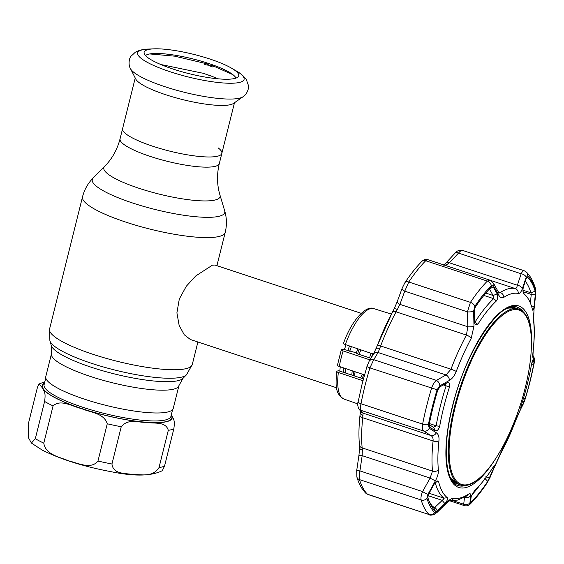 <?xml version="1.0" encoding="UTF-8"?>
<svg xmlns="http://www.w3.org/2000/svg" width="564" height="564" viewBox="0 0 564 564"><rect width="100%" height="100%" fill="white"/><g stroke="black" fill="none" stroke-linecap="round" stroke-linejoin="round"><path stroke-width="0.85" d="M104.601 166.429L93.145 177.998A68.272 13.896 14 0 0 132.533 202.977A68.272 13.896 14 0 0 224.683 210.795L220.002 195.2A59.897 12.189 14 0 1 139.153 188.341A59.897 12.189 14 0 1 104.601 166.429C112.095 158.844 117.249 149.643 120.061 138.815A51.141 10.406 14 0 0 150.228 156.404A51.141 10.406 14 0 0 219.311 163.56L221.842 153.387A51.141 10.406 -166 0 1 152.759 146.231A51.141 10.406 -166 0 1 122.599 128.641A51.141 10.406 14 0 0 152.759 146.231A51.141 10.406 14 0 0 221.842 153.387A51.141 10.406 14 0 0 218.162 147.888M178.943 385.572L173.261 408.371A65.685 13.367 -166 0 1 84.529 399.178A65.685 13.367 -166 0 1 45.79 376.59L51.472 353.79A65.685 13.367 14 0 0 90.219 376.385A65.685 13.367 14 0 0 178.943 385.572L182.933 378.395L186.472 374.82L192.261 364.584L197.893 341.988M370.999 353.149A39.212 13.226 -71.7 0 1 369.547 357.823M362.539 374.228A39.212 13.226 -71.7 0 1 360.431 377.901M361.186 313.309L214.976 265.038L212.409 265.165L195.673 276.015L186.282 286.279L179.31 299.005L176.906 312.837L179.14 325.379L184.238 334.741L190.385 339.507L336.595 387.778M354.587 375.984A39.212 13.226 -71.7 0 1 355.087 371.739M359.212 354.439A39.212 13.226 -71.7 0 1 360.847 349.75M339.789 371.133A39.212 13.226 -71.7 0 1 340.303 366.79M344.407 349.581A39.212 13.226 -71.7 0 1 346.077 344.808M171.364 414.603L171.808 415.499C172.718 418.819 175.341 418.439 173.825 428.859L164.533 466.111L162.326 470.658C151.448 476.157 134.394 476.509 111.157 471.708C83.782 466.562 60.834 459.378 42.328 450.157L31.408 443.05L35.32 438.7L44.605 401.441C46.114 390.944 43.491 391.43 42.596 388.088L39.078 383.985L37.492 387.144L28.2 424.396L28.496 437.784L31.408 443.057M111.954 463.996C113.209 474.62 125.596 473.09 133.111 474.557C141.12 474.289 152.527 477.708 159.013 467.591L168.305 430.332C165.668 420.941 153.697 423.945 146.323 422.33C138.406 422.781 128.388 418.086 121.239 426.744L111.954 463.996A73.524 14.96 14 0 1 97.967 461.035L107.259 423.775C103.889 412.904 90.247 412.552 81.71 408.625C72.678 406.729 60.785 398.727 53.072 405.89L43.788 443.142C45.684 455.021 59.974 457.037 68.695 460.873C77.818 462.945 90.987 469.932 97.967 461.035M172.873 68.998A48.73 9.919 -166 0 1 144.088 52.995A48.73 9.919 -166 0 1 153.972 48.849A48.73 9.919 -166 0 1 209.963 59.051A48.73 9.919 -166 0 1 231.607 68.209A48.73 9.919 -166 0 1 238.389 76.507A48.73 9.919 -166 0 1 172.873 68.998M145.477 55.54A47.136 9.595 -166 0 1 208.32 63.372A47.136 9.595 -166 0 1 235.971 78.1M243.07 96.733L233.496 103.423A51.141 10.406 -166 0 1 165.612 94.696A51.141 10.406 -166 0 1 135.769 79.059L130.46 68.653A58.931 11.992 -166 0 0 164.843 86.673A58.931 11.992 -166 0 0 243.07 96.733C247.095 94.378 249.239 87.709 248.4 85.418L246.44 79.834C243.902 76.168 240.461 73.172 236.112 70.838A54.828 11.16 -166 0 1 231.36 83.246A54.828 11.16 -166 0 1 170.032 71.727A54.828 11.16 -166 0 1 148.755 49.061C143.82 49.075 139.378 50.104 135.416 52.149L131.067 56.167C129.248 57.796 128.007 64.691 130.46 68.653M205.204 74.018L201.94 72.932A48.899 9.948 14 0 1 204.669 73.785L210.936 76.02M218.247 78.833L210.33 75.696A48.899 9.948 14 0 0 207.749 74.8M204.133 64.155L205.409 63.358L204.133 64.155A48.899 9.948 -166 0 1 206.861 65.008L207.996 64.176L208.476 65.128M214.489 66.538L211.599 65.361L209.942 66.023A48.899 9.948 -166 0 1 212.522 66.919L214.658 66.587L232.953 74.688M214.059 66.214L212.522 66.919M206.861 65.008L208.729 65.205L209.942 66.023M204.069 64.12L204.661 63.436M337.674 365.162C337.075 365.416 337.61 365.846 339.281 366.445L364.513 374.891M363.427 378.881L338.541 370.724L336.793 371.19C336.151 371.443 336.673 371.873 338.351 372.494L362.941 380.728M337.413 365.352L341.291 349.814L343.215 349.194L355.863 352.697L357.294 353.804L370.943 358.281M341.544 349.638C340.945 349.892 341.481 350.322 343.152 350.928L370.456 360.065M343.758 343.25C343.116 343.504 343.638 343.934 345.316 344.555L373.474 354.15A4.9 4.11 -148.3 0 1 378.099 352.521L373.735 359.677A4.9 4.117 -149 0 0 369.082 361.355L369.082 361.355A4.9 4.117 -149 0 0 369.06 361.39M491.498 286.822L493.352 287.168L497.145 293.879C498.082 296.46 497.843 298.814 496.426 300.929A109.599 36.97 108.3 0 0 477.856 324.286L475.248 324.843L474.528 322.319L474.225 311.222L475.226 307.281A127.344 42.956 -71.7 0 1 491.498 286.822L491.857 286.54M523.582 293.484L523.716 293.611C522.807 292.117 522.715 289.854 523.455 286.822L526.268 278.348L527.488 277.171A127.344 42.956 -71.7 0 1 535.158 291.214L535.278 294.852L534.115 306.344C533.614 309.812 533.065 310.912 532.465 309.65A109.599 36.97 108.3 0 0 525.281 294.986A109.599 36.97 108.3 0 0 523.716 293.611L523.646 293.555M532.712 310.207L532.465 309.65M527.016 277.093L527.488 277.171L526.564 277.622M523.878 402.16L521.129 407.666C520.424 408.794 520.579 407.701 521.58 404.381A109.599 36.97 108.3 0 0 527.241 384.479A109.599 36.97 108.3 0 0 531.401 364.986C532.092 361.531 532.649 359.769 533.086 359.712L533.995 361.602L533.748 364.217A127.344 42.956 -71.7 0 1 529.941 381.334A127.344 42.956 -71.7 0 1 525.147 398.713L523.878 402.16L522.659 400.926M533.988 363.801L534.284 360.565L533.036 357.978C532.67 357.125 532.705 354.742 533.128 350.829A107.421 36.237 108.3 0 0 533.685 321.677L533.96 310.059L535.56 294.549L535.412 290.051A128.662 43.4 108.3 0 0 527.664 275.866L526.149 277.305L522.313 288.733C521.15 292.074 519.804 293.64 518.274 293.442A107.421 36.237 108.3 0 0 503.899 297.291C501.946 298.419 500.212 297.679 498.689 295.071L493.599 286.033L491.3 285.617A128.662 43.4 108.3 0 0 474.867 306.28L473.619 311.152L473.986 326.14L471.18 338.428A107.421 36.237 108.3 0 0 456.248 371.443C454.549 375.709 452.272 378.691 449.43 380.39L439.8 385.896L437.079 389.78A128.662 43.4 108.3 0 0 432.236 407.349A128.662 43.4 108.3 0 0 428.386 424.643L429.239 428.259L436.367 432.785C438.439 434.209 439.3 436.881 438.947 440.815A107.421 36.237 108.3 0 0 438.383 469.974C438.602 473.097 437.615 476.679 435.443 480.704L427.963 494.275L426.969 498.393A128.662 43.4 108.3 0 0 434.71 512.584L437.375 511.52L447.09 502.03C449.966 499.26 452.201 497.984 453.801 498.209A107.421 36.237 108.3 0 0 468.176 494.353C470.052 493.204 470.898 493.648 470.714 495.7L469.925 502.792L471.074 502.834A128.662 43.4 108.3 0 0 487.515 482.164L500.888 453.216A107.421 36.237 108.3 0 0 515.827 420.208L525.295 398.663A128.662 43.4 108.3 0 0 530.146 381.102A128.662 43.4 108.3 0 0 533.988 363.801A4.9 1.629 -169 0 0 534.059 363.625L534.059 363.625C534.735 361.461 534.7 359.367 533.953 357.357L533.953 357.357A4.9 4.822 154.2 0 1 534.284 360.565M429.148 425.862L429.916 427.35L429.401 426.765L429.225 424.431A127.344 42.956 -71.7 0 1 433.032 407.314A127.344 42.956 -71.7 0 1 437.826 389.928L440.033 386.791L447.449 382.603M447.189 382.737C449.374 382.096 450.142 383.499 449.501 386.939A109.599 36.97 108.3 0 0 443.84 406.841A109.599 36.97 108.3 0 0 439.68 426.335C438.63 429.669 437.142 431.122 435.225 430.692L429.916 427.35M523.032 311.596A93.948 31.69 108.3 0 0 517.061 307.126C501.043 298.899 465.385 351.048 452.631 406.376C441.894 447.471 445.461 482.742 458.151 485.555A93.948 31.69 108.3 0 0 465.61 485.526M429.19 424.629L433.504 427.315L436.148 425.799A111.108 37.478 -71.7 0 1 440.364 406.038A111.108 37.478 -71.7 0 1 446.103 385.861L445.172 383.88M429.035 500.987A124.179 41.891 108.3 0 0 433.73 507.6L434.893 507.332L443.367 499.302L443.939 498.153A111.108 37.478 -71.7 0 1 435.232 482.558M474.543 322.65L474.846 322.347A111.108 37.478 -71.7 0 1 493.676 298.666L493.838 296.883L489.383 288.775L493.352 287.168M530.371 303.065L531.246 294.408L530.921 292.822A124.179 41.891 108.3 0 0 525.317 281.224M463.1 250.712C462.022 249.845 460.485 250.642 458.49 253.095A4.9 2.489 -136.8 0 0 455.226 252.982L455.226 252.982C456.791 250.825 459.258 249.965 462.621 250.423L524.301 270.783L526.402 272.067A4.9 4.554 134.2 0 1 527.664 275.866M535.278 294.852L531.246 294.408L523.025 291.694M534.115 306.344L531.45 306.033M498.865 292.815L500.261 292.504A111.108 37.478 -71.7 0 1 515.129 288.521C516.145 288.627 516.885 287.534 517.357 285.229L521.164 273.787L458.49 253.095L449.438 262.803L445.99 265.158A4.9 4.258 -111.9 0 0 443.946 264.974M427.85 259.659L425.693 260.744A4.9 3.814 -135.4 0 0 421.816 261.435A4.9 3.814 -135.4 0 0 421.816 261.442C423.945 259.482 425.954 258.89 427.85 259.659L489.834 280.125L487.345 281.098A4.9 3.814 44.6 0 1 491.3 285.617M473.619 311.152A4.9 1.368 178.2 0 1 467.415 311.85L404.74 291.158A4.9 2.023 -159.6 0 1 402.181 288.155L404.945 282.634A4.9 2.926 -146.3 0 1 408.78 282.007L404.74 291.158L399.897 304.356A4.9 2.009 -160.1 0 1 397.324 301.38L402.181 288.155M497.145 293.879L493.155 295.501L485.815 293.076M473.986 326.14A4.9 1.382 178.7 0 1 467.817 326.775L399.897 304.356L397.366 309.495A4.9 0.797 -154.4 0 0 394.187 308.797L392.445 312.132A4.9 2.143 -151.7 0 0 392.403 312.216A107.837 36.378 108.3 0 0 377.408 345.344A107.837 36.378 108.3 0 0 376.146 348.728M397.366 309.495L396.083 311.836A4.9 2.143 -151.7 0 0 392.445 312.132L377.408 345.351A4.9 0.592 -159.2 0 0 377.408 345.358L373.474 354.15L369.082 361.355L366.903 366.649L369.913 367.897A132.35 44.641 108.3 0 0 364.929 385.966A132.35 44.641 108.3 0 0 360.974 403.754C360.333 407.264 360.368 409.478 361.094 410.388A4.9 4.787 145.6 0 1 358.774 408.611L358.774 408.611C357.569 405.805 357.364 403.493 358.175 401.66L358.175 401.66A4.9 1.629 -169 0 0 360.974 403.754L422.626 424.114A132.35 44.641 -71.7 0 1 431.566 388.258C432.736 384.606 434.351 381.976 436.409 380.376L446.018 374.947L450.974 369.201A111.108 37.478 -71.7 0 1 466.428 335.058L467.817 326.775L467.415 311.85L470.439 302.36A4.9 2.926 33.7 0 1 474.867 306.28M471.18 338.428A4.9 2.143 -151.7 0 0 466.428 335.058L396.083 311.836A111.108 37.478 108.3 0 0 380.629 345.979L379.72 348.503A4.9 1.96 -157 0 0 376.026 348.933M379.72 348.503L378.099 352.521L446.018 374.947A4.9 3.469 -119.7 0 1 449.43 380.39M439.8 385.896A4.9 3.447 -119.2 0 0 436.409 380.376L373.735 359.677L369.913 367.897L437.079 389.78M427.963 494.275A4.9 0.55 -150.8 0 1 422.598 491.596L359.924 470.905L356.709 470.524L358.958 455.233L362.173 455.649L359.924 470.905C359.113 474.648 358.972 477.553 359.515 479.626A132.35 44.641 108.3 0 0 367.481 494.219L365.832 493.225A4.9 4.554 -45.8 0 0 367.481 494.219L429.134 514.572A132.35 44.641 -71.7 0 1 421.167 499.979C420.652 497.927 421.132 495.129 422.598 491.596L430.092 478.075L432.503 471.116A111.108 37.478 -71.7 0 1 433.089 440.956C433.293 438.334 432.567 436.522 430.91 435.528L423.768 431.079C422.387 429.965 422.006 427.639 422.626 424.114A4.9 1.629 -169 0 0 428.386 424.643M434.202 484.06L437.467 480.951L438.616 481.67A109.599 36.97 108.3 0 0 447.365 497.702C447.915 499.084 447.076 501.036 444.855 503.581L437.643 510.61L435.486 511.47A127.344 42.956 -71.7 0 1 429.817 502.891A127.344 42.956 -71.7 0 1 427.822 497.427L428.633 494.099L434.202 484.06M432.821 506.648L434.893 507.332L437.643 510.61M435.486 511.47L433.822 507.656M427.963 495.636L442.091 500.303L444.855 503.581M474.648 490.391A109.599 36.97 108.3 0 0 493.225 467.034L494.332 465.702L493.782 468.092L487.747 481.36A127.344 42.956 -71.7 0 1 471.483 501.819L470.559 501.784L471.173 496.524L474.648 490.391M492.703 467.852L493.782 468.092M485.759 476.848L489.679 477.729M471.49 495.382A124.179 41.891 108.3 0 0 480.218 484.645M470.587 502.207L470.559 501.784M531.979 362.307L533.995 361.602M520.713 408.181L521.129 407.666L520.776 407.307M429.239 428.259A4.9 4.11 121.8 0 1 423.768 431.079L361.094 410.388L362.99 413.109L362.744 417.734A111.108 37.478 108.3 0 0 362.159 447.894L362.328 450.037A4.9 2.623 -179.6 0 1 359.599 447.668L358.958 455.233M362.328 450.037L362.173 455.649L430.092 478.075A4.9 0.536 -151.3 0 0 435.443 480.704M362.99 415.59A4.9 3.56 -178.1 0 1 360.283 412.27L360.015 415.153A4.9 2.467 -173.8 0 1 360.043 414.998M436.367 432.785A4.9 4.131 122 0 1 430.91 435.528L362.99 413.109A4.9 4.787 144.5 0 1 360.727 411.403L358.774 408.611M435.225 430.692L433.674 427.385M526.402 272.067C530.379 276.043 533.361 281.429 535.349 288.218L535.349 288.218C535.849 289.889 535.955 292.011 535.673 294.598L535.56 294.549M535.673 294.598L533.96 310.059M532.931 355.461A4.9 4.815 152.3 0 1 533.036 357.978M534.059 363.625L530.195 381.01L525.331 398.635L523.47 403.627A4.9 4.16 -153.6 0 0 523.723 402.929M523.47 403.627L519.705 411.064A4.9 4.152 -152.7 0 0 519.973 410.373M519.705 411.064L495.587 464.369A4.9 2.066 -157.4 0 1 495.418 464.63M495.587 464.369L490.088 477.398A4.9 2.08 -156.9 0 1 489.904 477.673M469.925 502.792A4.9 4.35 -172.9 0 1 463.707 504.237L464.532 497.11M449.48 500.705L464.426 505.64L463.707 504.237L453.244 500.783M470.714 495.7A4.9 4.343 -174 0 1 464.736 497.194M447.09 502.03A4.9 2.404 45.3 0 1 446.695 502.968L449.973 500.465L448.958 500.458M437.375 511.52A4.9 2.39 45.8 0 1 436.973 512.5L446.695 502.968M367.939 494.508L429.134 514.572A4.9 4.554 134.2 0 0 434.71 512.584M489.834 280.125L493.507 283.269A4.9 3.638 150.6 0 1 493.599 286.033M493.507 283.269L498.583 292.371A4.9 3.659 151.1 0 1 498.689 295.071M455.226 252.982L446.152 262.725A4.9 2.503 -137.2 0 1 449.438 262.803L517.357 285.229A4.9 3.095 18.7 0 1 522.313 288.733M524.753 271.072C523.695 270.212 522.497 271.122 521.164 273.787A4.9 3.102 18.1 0 1 526.149 277.305M464.835 485.583A93.948 31.69 -71.7 0 1 458.031 485.519M516.941 307.091A93.948 31.69 -71.7 0 1 522.447 311.081M485.964 471.596L485.484 472.139A92.644 31.253 -71.7 0 1 467.894 485.089A92.644 31.253 -71.7 0 1 460.795 485.054A92.644 31.253 -71.7 0 1 457.185 396.908A92.644 31.253 -71.7 0 1 511.788 309.065A92.644 31.253 -71.7 0 1 518.887 309.107A92.644 31.253 -71.7 0 1 531.034 334.177L531.091 334.903A91.798 30.964 108.3 0 0 512.02 310.017A91.798 30.964 108.3 0 0 455.352 406.588A91.798 30.964 108.3 0 0 468.536 484.427A91.798 30.964 108.3 0 0 485.964 471.596A91.798 30.964 108.3 0 0 531.091 334.903M51.472 353.79L51.324 345.584A68.314 13.903 14 0 0 91.537 367.34A68.314 13.903 14 0 0 182.933 378.395M51.324 345.584L49.879 340.762A70.902 14.424 14 0 0 91.615 363.343A70.902 14.424 14 0 0 186.472 374.82M49.879 340.762L49.569 329.009A73.524 14.96 14 0 0 92.94 354.298A73.524 14.96 14 0 0 192.261 364.584M49.569 329.009L82.52 196.85A73.524 14.96 14 0 0 125.885 222.138A73.524 14.96 14 0 0 225.212 232.424C226.975 225.135 226.798 217.923 224.683 210.795M345.415 372.973A35.617 12.013 -71.7 0 1 345.795 368.63M349.743 351.33A35.617 12.013 -71.7 0 1 351.414 346.592M343.448 372.332A36.385 12.274 -71.7 0 1 343.864 367.982M347.847 350.709A36.385 12.274 -71.7 0 1 349.518 345.958M372.614 353.691A36.385 12.274 -71.7 0 1 371.493 357.372M364.027 374.729A36.385 12.274 -71.7 0 1 361.841 378.359M363.639 378.099A35.617 12.013 -71.7 0 1 363.181 378.796M353.177 375.518A36.385 12.274 -71.7 0 1 353.593 371.239M357.583 353.903A36.385 12.274 -71.7 0 1 359.233 349.208M351.837 375.081A35.617 12.013 -71.7 0 1 352.225 370.781M356.307 353.043A35.617 12.013 -71.7 0 1 357.83 348.742M45.79 377.958L44.098 384.74A65.361 13.296 14 0 0 56.767 396.675A65.361 13.296 14 0 0 126.096 418.072A65.361 13.296 14 0 0 170.927 416.359L172.619 409.584M171.266 415.012A66.665 13.564 -166 0 1 132.202 420.631A66.665 13.564 -166 0 1 55.441 397.846A66.665 13.564 -166 0 1 44.436 383.386M159.013 467.591A73.524 14.96 14 0 0 164.533 466.111M35.32 438.7A73.524 14.96 14 0 0 39.276 440.9A73.524 14.96 14 0 0 43.788 443.142M44.605 401.441A73.524 14.96 14 0 0 48.56 403.648A73.524 14.96 14 0 0 53.072 405.89M44.514 383.076A66.989 13.635 14 0 0 42.596 388.088A66.989 13.635 14 0 0 55.187 397.824A66.989 13.635 14 0 0 81.71 408.625A66.989 13.635 14 0 0 146.323 422.33A66.989 13.635 14 0 0 171.808 415.499A66.989 13.635 14 0 0 171.343 414.702M107.259 423.775A73.524 14.96 14 0 0 121.239 426.744M168.305 430.332A73.524 14.96 14 0 0 173.825 428.859M343.152 350.928A47.609 16.06 108.3 0 0 340.952 358.76A47.609 16.06 108.3 0 0 339.281 366.445M338.351 372.494A47.609 16.06 108.3 0 0 344.04 399.079L357.844 403.916M343.483 343.427C351.379 320.585 366.163 304.779 373.89 308.663A47.609 16.06 108.3 0 0 345.316 344.555M495.03 459.611A95.584 32.24 -71.7 0 1 452.92 483.221A95.584 32.24 -71.7 0 1 452.37 406.468A95.584 32.24 -71.7 0 1 503.081 310.094A95.584 32.24 -71.7 0 1 531.239 349.934M429.394 423.571L436.148 425.799L439.68 426.335M531.57 364.104L533.748 364.217M429.105 493.253L443.939 498.153L447.365 497.702M522.955 290.192L530.921 292.822L535.158 291.214M425.693 260.744A132.35 44.641 108.3 0 0 408.78 282.007L470.439 302.36A132.35 44.641 -71.7 0 1 487.345 281.098L425.693 260.744M474.528 322.241L477.856 324.286M496.426 300.929L493.676 298.666L483.877 295.43M456.248 371.443A4.9 0.592 -159.2 0 0 450.974 369.201L380.629 345.979A4.9 0.592 -159.2 0 0 377.408 345.351M365.832 493.225C361.855 489.242 358.873 483.856 356.885 477.066L356.885 477.066A4.9 4.16 -16.7 0 0 359.515 479.626L421.167 499.979A4.9 4.16 163.3 0 0 426.969 498.393M438.616 481.67L435.923 481.846M484.695 478.244L487.747 481.36M471.483 501.819L470.686 500.733M525.147 398.713L523.47 398.269M438.383 469.974A4.9 3.666 174.5 0 1 432.503 471.116L362.159 447.894A4.9 3.666 174.5 0 1 359.458 444.982L359.599 447.668M438.947 440.815A4.9 2.467 -173.8 0 1 433.089 440.956L362.744 417.734A4.9 2.467 -173.8 0 1 360.015 415.153C358.81 426.278 358.619 436.219 359.458 444.982M449.501 386.939L443.311 384.937M535.349 288.218A4.9 4.16 163.3 0 1 535.412 290.051M534.059 310.101C533.65 315.368 533.544 314.007 533.784 320.634L533.784 320.634A4.9 3.666 174.5 0 1 533.685 321.677M533.784 320.634C534.616 329.397 534.432 339.345 533.22 350.47L533.22 350.47A4.9 2.467 -173.8 0 1 533.128 350.829M487.515 482.164A4.9 2.926 33.7 0 1 487.282 482.65L490.088 477.398M471.074 502.834A4.9 3.814 44.6 0 1 470.418 503.849L470.418 503.849C476.072 498.097 481.691 491.032 487.282 482.65M468.176 494.353A4.9 4.258 57.3 0 1 466.781 495.96L466.851 495.918M453.801 498.209A4.9 4.611 101.3 0 1 449.79 500.543M498.301 291.863L500.261 292.504A4.9 4.258 57.3 0 1 503.899 297.291M490.49 280.386L515.129 288.521A4.9 4.611 101.3 0 1 518.274 293.442M451.715 480.013A92.644 31.253 108.3 0 0 457.432 483.94M515.524 308A92.644 31.253 108.3 0 0 508.587 307.747M506.775 308.564L508.39 308.043L515.82 308.092A92.644 31.253 108.3 0 0 508.714 308.057A92.644 31.253 108.3 0 0 505.527 309.227M450.135 476.996A92.644 31.253 108.3 0 0 457.728 484.039L460.795 485.054M216.921 265.679L225.212 232.424M120.061 138.815L135.226 77.994M220.002 195.2C216.943 184.985 216.717 174.438 219.311 163.56M82.52 196.85C84.388 189.589 87.928 183.3 93.145 177.998M44.852 381.722L39.078 383.985M231.607 68.209L236.112 70.838M234.476 102.74L221.842 153.387M153.972 48.849L148.755 49.061M160.775 64.5L201.806 73.003M207.996 64.176L205.409 63.358M149.742 53.94L174.692 56.167L204.52 63.239M344.04 399.079C334.382 393.39 336.01 384.627 336.511 371.401M373.89 308.663L391.402 314.092M366.903 366.649L362.039 384.281L358.175 401.66M525.281 294.986L523.343 293.054M421.816 261.435C416.161 267.188 410.536 274.252 404.945 282.634M397.324 301.38L394.187 308.797M356.885 477.066L356.709 470.524M360.227 410.38L360.283 412.27M533.22 350.47L532.945 355.616L532.613 354.7L533.953 357.357M464.426 505.64C466.604 506.246 468.599 505.647 470.418 503.849M449.698 500.585L457.827 500.071L466.781 495.96M429.613 514.869C429.648 515.299 431.044 515.235 433.801 514.671L436.973 512.5M498.583 292.371L498.992 292.963L498.527 292.73M446.152 262.725C442.521 266.236 443.917 264.537 443.205 265.186M518.887 309.107L515.82 308.092M450.742 478.279L457.728 484.039"/></g></svg>
